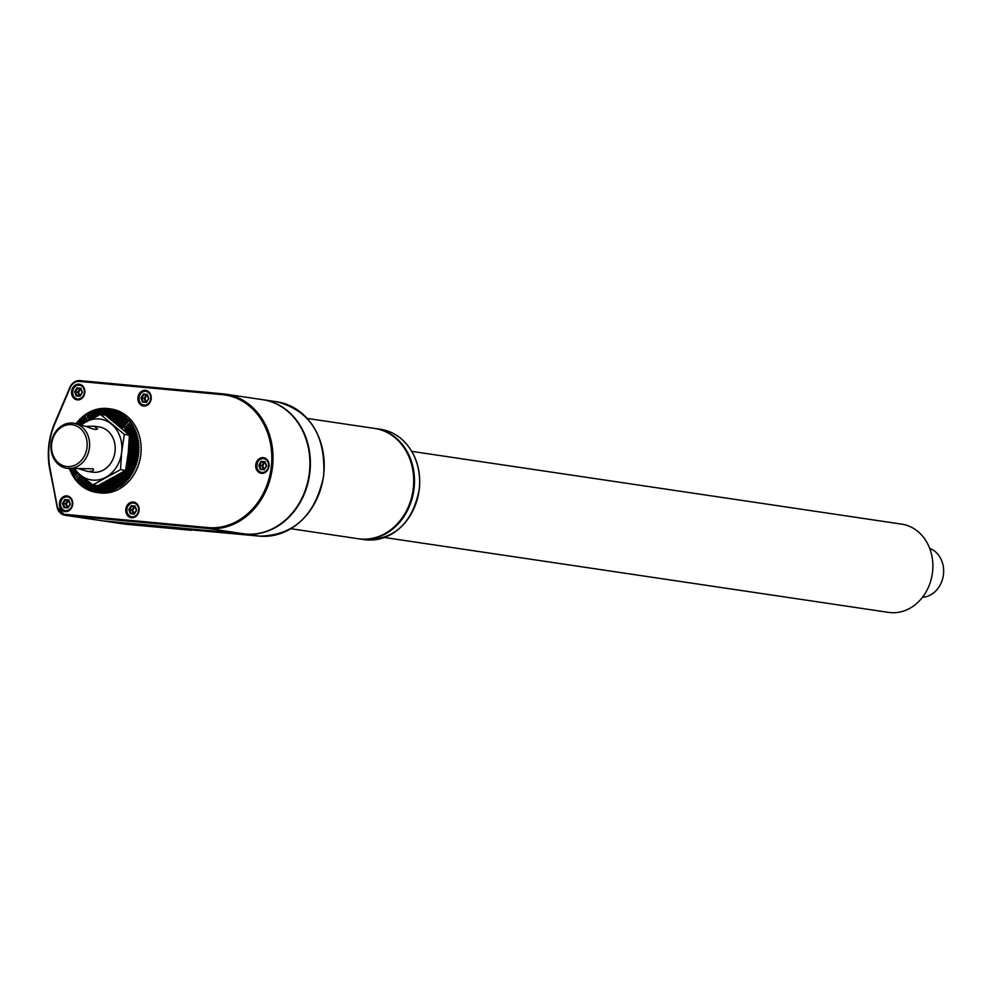 <?xml version="1.0" encoding="UTF-8"?>
<svg xmlns="http://www.w3.org/2000/svg" width="993" height="993" viewBox="0 0 993 993"><rect width="100%" height="100%" fill="white"/><g stroke="black" fill="none" stroke-linecap="round" stroke-linejoin="round"><path stroke-width="1.49" d="M125.59 470.434L120.501 469.677L92.771 484.932L97.86 485.689L125.59 470.434L128.234 452.907L138.896 453.95L138.052 452.932A42.327 35.674 98.4 0 0 138.089 452.485L139.082 451.741L138.201 450.735A42.327 35.674 98.4 0 0 138.226 450.276L139.181 449.531L138.25 448.526A42.327 35.674 98.4 0 0 138.25 448.066L139.169 447.334L138.213 446.316A42.327 35.674 98.4 0 0 138.188 445.869L139.07 445.137L138.064 444.132A42.327 35.674 98.4 0 0 138.027 443.672L138.871 442.952L137.828 441.959A42.327 35.674 98.4 0 0 137.766 441.5L138.573 440.793L137.493 439.8A42.327 35.674 98.4 0 0 137.406 439.365L138.176 438.658L137.059 437.677A42.327 35.674 98.4 0 0 136.96 437.243L137.679 436.56L136.525 435.592A42.327 35.674 98.4 0 0 136.401 435.17L137.096 434.5L135.904 433.556A42.327 35.674 98.4 0 0 135.768 433.134L136.413 432.476L135.197 431.558A42.327 35.674 98.4 0 0 135.036 431.148L135.656 430.515L134.39 429.609A42.327 35.674 98.4 0 0 134.204 429.212L134.8 428.604L133.496 427.722A42.327 35.674 98.4 0 0 133.298 427.338L133.856 426.742L132.516 425.898A42.327 35.674 98.4 0 0 132.305 425.525L132.826 424.967L131.461 424.135A42.327 35.674 98.4 0 0 131.225 423.775L131.721 423.241L130.319 422.447A42.327 35.674 98.4 0 0 130.071 422.112L130.53 421.603L129.102 420.833A42.327 35.674 98.4 0 0 128.842 420.511L129.276 420.039L127.824 419.307A42.327 35.674 98.4 0 0 127.538 418.996L126.459 417.867A42.327 35.674 98.4 0 0 126.173 417.581L125.044 416.514A42.327 35.674 98.4 0 0 124.733 416.241L123.554 415.248A42.327 35.674 98.4 0 0 123.231 415L122.002 414.093A42.327 35.674 98.4 0 0 121.68 413.858L120.414 413.026A42.327 35.674 98.4 0 0 120.079 412.815L118.763 412.07A42.327 35.674 98.4 0 0 118.415 411.884L117.075 411.214A42.327 35.674 98.4 0 0 116.715 411.04L115.337 410.457A42.327 35.674 98.4 0 0 114.977 410.32L113.574 409.824A42.327 35.674 98.4 0 0 113.202 409.712L111.775 409.302A42.327 35.674 98.4 0 0 111.402 409.203L109.95 408.88A42.327 35.674 98.4 0 0 109.578 408.818L108.113 408.582A42.327 35.674 98.4 0 0 107.728 408.533L106.251 408.396A42.327 35.674 98.4 0 0 105.866 408.384L105.432 415.136M81.289 424.47L78.211 420.871L81.116 424.57L100.442 414.391L105.519 415.148L106.251 408.396M100.442 414.391L124.336 434.413L129.413 435.17L105.519 415.148M86.143 426.394L94.161 426.22L97.575 429.001C96.085 429.957 92.535 429.187 86.937 426.705L73.631 423.167A22.827 19.252 98.4 0 1 89.32 448.575A22.827 19.252 98.4 0 1 66.928 468.336A22.827 19.252 98.4 0 1 51.102 443.97A22.827 19.252 98.4 0 1 73.631 423.167M51.648 443.97A21.076 17.762 98.4 0 1 80.16 428.293A21.076 17.762 98.4 0 1 76.225 464.563A21.076 17.762 98.4 0 1 51.648 443.97M66.928 468.336L93.131 468.783C94.385 470.67 92.486 471.526 87.446 471.377L78.708 468.721M290.837 528.723L358.312 538.74A55.757 47.006 -81.6 0 0 413.324 487.923A55.757 47.006 -81.6 0 0 374.696 428.442L307.222 418.425M84.839 392.645A7.907 6.666 98.4 0 1 77.044 399.844A7.907 6.666 98.4 0 1 71.608 391.056A7.907 6.666 98.4 0 1 79.366 384.217A7.907 6.666 98.4 0 1 84.839 392.645M151.197 398.789A7.907 6.666 98.4 0 1 143.402 405.988A7.907 6.666 98.4 0 1 137.977 397.2A7.907 6.666 98.4 0 1 145.723 390.361A7.907 6.666 98.4 0 1 151.197 398.789M139.07 510.489A7.907 6.666 98.4 0 1 131.275 517.688A7.907 6.666 98.4 0 1 125.838 508.9A7.907 6.666 98.4 0 1 133.596 502.061A7.907 6.666 98.4 0 1 139.07 510.489M269.016 466.102A7.907 6.666 98.4 0 1 261.221 473.301A7.907 6.666 98.4 0 1 255.797 464.513A7.907 6.666 98.4 0 1 263.542 457.674A7.907 6.666 98.4 0 1 269.016 466.102M72.7 504.345A7.907 6.666 98.4 0 1 64.905 511.544A7.907 6.666 98.4 0 1 59.481 502.756A7.907 6.666 98.4 0 1 67.226 495.917A7.907 6.666 98.4 0 1 72.7 504.345M96.309 485.453L95.266 492.23L99.101 492.813A42.327 35.674 -81.6 0 0 140.857 454.248A42.327 35.674 -81.6 0 0 111.539 409.091L109.304 408.756M262.748 399.695A67.747 57.11 98.4 0 1 262.984 399.72A67.747 57.11 98.4 0 1 309.742 473.574A67.747 57.11 98.4 0 1 245.718 534.073L102.713 520.841A11.556 9.744 98.4 0 1 102.267 520.791A11.556 9.744 98.4 0 1 102.031 520.754M183.866 529.17L259.558 536.133L183.73 529.17A11.556 9.744 -81.6 0 0 183.99 529.182L194.541 530.051M124.262 524.043L102.713 520.841M358.709 538.802A55.757 47.006 -81.6 0 0 359.106 538.864A55.757 47.006 -81.6 0 0 414.118 488.047A55.757 47.006 -81.6 0 0 375.491 428.554A55.757 47.006 -81.6 0 0 375.093 428.504M381.014 535.575A55.323 46.634 -81.6 0 0 413.423 490.567A55.323 46.634 -81.6 0 0 395.487 438.074M384.415 537.498L888.561 612.383A44.611 37.597 -81.6 0 0 932.576 571.72A44.611 37.597 -81.6 0 0 901.669 524.13L411.81 451.381M265.057 462.378L261.184 461.335L258.788 465.171L260.315 469.366L264.237 469.726L266.62 465.903L265.106 461.708L261.184 461.335M265.255 462.937L264.001 462.279L261.916 465.605L258.788 465.171M135.098 506.765L131.237 505.722L128.842 509.558L130.368 513.753L134.278 514.113L136.674 510.29L135.147 506.095L131.237 505.722M135.309 507.324L134.055 506.666L131.97 509.992L128.842 509.558M147.237 395.065L143.377 394.022L140.981 397.858L142.495 402.053L146.418 402.413L148.813 398.59L147.287 394.395L143.377 394.022M147.436 395.624L146.182 394.966L144.109 398.292L140.981 397.858M68.74 500.621L64.868 499.591L62.472 503.414L63.999 507.609L67.909 507.982L70.304 504.146L68.79 499.951L64.868 499.591M68.939 501.18L67.685 500.522L65.6 503.861L62.472 503.414M80.867 388.921L77.007 387.891L74.612 391.714L76.138 395.909L80.048 396.281L82.444 392.446L80.917 388.251L77.007 387.891M81.078 389.479L79.825 388.822L77.739 392.161L74.612 391.714M148.578 398.565L147.163 394.854L148.578 398.578L146.418 402.413M146.381 401.966L148.813 398.59M147.187 394.929L143.848 394.618L141.763 397.945L143.091 401.594L142.495 402.053M263.517 469.155L264.461 468.857M263.195 469.118L261.916 465.605L262.711 465.692L263.84 468.795M266.385 465.878L264.982 462.167L266.323 465.878L264.2 469.279L266.62 465.903M265.007 462.241L261.668 461.931L259.583 465.258L260.911 468.907L260.315 469.366M79.341 395.698L80.284 395.4M79.018 395.673L77.739 392.161L78.534 392.247L79.651 395.351M82.208 392.421L80.793 388.71L82.146 392.421L80.023 395.822L82.444 392.446M80.818 388.784L77.479 388.474L75.406 391.813L76.722 395.45L76.138 395.909M67.201 507.398L68.145 507.1M66.879 507.361L65.6 503.861L66.394 503.947L67.524 507.038M70.069 504.121L68.654 500.41L70.007 504.121L67.884 507.522L70.304 504.146M68.691 500.484L65.352 500.174L63.267 503.513L64.595 507.15L63.999 507.609M133.571 513.542L134.514 513.244M133.248 513.505L131.97 509.992L132.764 510.079L133.881 513.182M136.438 510.265L135.023 506.554L136.376 510.265L134.254 513.666L136.674 510.29M135.048 506.629L131.709 506.318L129.636 509.645L130.952 513.294L130.368 513.753M145.698 401.842L146.641 401.544M145.375 401.805L144.109 398.292L144.891 398.379L146.021 401.482M295.852 419.878A67.4 56.824 98.4 0 1 280.386 524.031M207.971 527.581A66.879 56.378 -81.6 0 0 271.35 466.313A66.879 56.378 -81.6 0 0 222.407 394.655L79.415 381.424A10.675 8.999 -81.6 0 0 70.218 387.655L54.95 423.477A66.879 56.378 -81.6 0 0 50.047 468.659L57.296 506.567A10.675 8.999 -81.6 0 0 64.967 514.349L207.971 527.581L208.344 528.524A67.747 57.11 -81.6 0 0 272.367 468.013A67.747 57.11 -81.6 0 0 225.61 394.171L262.512 399.658A67.747 57.11 98.4 0 1 309.27 473.5A67.747 57.11 98.4 0 1 245.246 533.998L102.254 520.779A11.556 9.744 98.4 0 1 101.795 520.717A11.556 9.744 98.4 0 1 101.348 520.642M128.134 453.714L137.866 454.682L138.896 453.95M137.866 454.682A42.327 35.674 98.4 0 1 137.804 455.142L138.61 456.147L137.53 456.879A42.327 35.674 98.4 0 1 137.456 457.326L138.226 458.332L137.108 459.051A42.327 35.674 98.4 0 1 137.009 459.498L137.742 460.491L136.587 461.199A42.327 35.674 98.4 0 1 136.475 461.646L137.171 462.626L135.979 463.321A42.327 35.674 98.4 0 1 135.842 463.756L136.5 464.724L135.284 465.407A42.327 35.674 98.4 0 1 135.122 465.841L135.743 466.784L134.489 467.455A42.327 35.674 98.4 0 1 134.316 467.877L134.899 468.808L133.608 469.453A42.327 35.674 98.4 0 1 133.41 469.863L133.968 470.769L132.64 471.402A42.327 35.674 98.4 0 1 132.429 471.799L132.95 472.693L131.585 473.289A42.327 35.674 98.4 0 1 131.361 473.673L131.846 474.542L130.455 475.113A42.327 35.674 98.4 0 1 130.22 475.486L130.679 476.33L129.251 476.876A42.327 35.674 98.4 0 1 128.991 477.236L129.425 478.043L127.973 478.564A42.327 35.674 98.4 0 1 127.7 478.911L128.097 479.693L126.62 480.178A42.327 35.674 98.4 0 1 126.334 480.5L126.707 481.245L125.205 481.704A42.327 35.674 98.4 0 1 124.907 482.015L125.255 482.735L123.728 483.157A42.327 35.674 98.4 0 1 123.417 483.442L123.74 484.125L122.189 484.51A42.327 35.674 98.4 0 1 121.866 484.783L122.176 485.416L120.6 485.776A42.327 35.674 98.4 0 1 120.265 486.024L120.55 486.62L118.961 486.93A42.327 35.674 98.4 0 1 118.614 487.166L117.273 487.997A42.327 35.674 98.4 0 1 116.913 488.208L115.548 488.966A42.327 35.674 98.4 0 1 115.176 489.152L113.785 489.822A42.327 35.674 98.4 0 1 113.413 489.983L111.986 490.567A42.327 35.674 98.4 0 1 111.613 490.716L110.161 491.212A42.327 35.674 98.4 0 1 109.789 491.324L108.324 491.734A42.327 35.674 98.4 0 1 107.939 491.833L106.462 492.156A42.327 35.674 98.4 0 1 106.077 492.23L104.6 492.454A42.327 35.674 98.4 0 1 104.215 492.503L102.726 492.64A42.327 35.674 98.4 0 1 102.329 492.665L100.852 492.714A42.327 35.674 98.4 0 1 100.454 492.714L98.977 492.665A42.327 35.674 98.4 0 1 98.592 492.64L97.115 492.503A42.327 35.674 98.4 0 1 96.731 492.466L96.88 492.491M95.266 492.23A42.327 35.674 98.4 0 1 94.881 492.156L96.222 485.44M94.757 485.217L93.441 491.845L94.894 492.118M93.441 491.845A42.327 35.674 98.4 0 1 93.057 491.746L94.67 485.205M93.193 484.994L91.629 491.336L93.081 491.647M91.629 491.336A42.327 35.674 98.4 0 1 91.269 491.225L93.094 484.969M91.778 484.162L89.867 490.728L91.306 491.076M89.867 490.728A42.327 35.674 98.4 0 1 89.494 490.579L91.716 484.112M90.462 483.144L88.116 489.996L89.569 490.393M88.116 489.996A42.327 35.674 98.4 0 1 87.769 489.834L90.413 483.107M89.184 482.139L86.416 489.164L87.856 489.599M86.416 489.164A42.327 35.674 98.4 0 1 86.068 488.978L89.147 482.114M87.918 481.158L84.765 488.233L86.205 488.705M84.765 488.233A42.327 35.674 98.4 0 1 84.43 488.022L87.893 481.133M86.676 480.178L83.151 487.191L84.591 487.7M83.151 487.191A42.327 35.674 98.4 0 1 82.829 486.955L86.652 480.153M85.448 479.185L81.6 486.049L83.027 486.607M81.6 486.049A42.327 35.674 98.4 0 1 81.289 485.788L85.423 479.172M80.11 484.807A42.327 35.674 98.4 0 1 79.8 484.534L84.194 478.179L80.11 484.807L81.525 485.403M78.67 483.467A42.327 35.674 98.4 0 1 78.373 483.181L82.965 477.186L78.67 483.467L80.085 484.112M81.774 476.193L77.293 482.039L78.72 482.735M77.293 482.039A42.327 35.674 98.4 0 1 77.02 481.742L81.736 476.168M80.532 475.175L75.989 480.538L77.417 481.27M75.989 480.538A42.327 35.674 98.4 0 1 75.729 480.215L76.176 479.718L74.76 478.936A42.327 35.674 98.4 0 1 74.512 478.601L74.996 478.08L73.606 477.273A42.327 35.674 98.4 0 1 73.383 476.913L73.879 476.367L72.526 475.523A42.327 35.674 98.4 0 1 72.315 475.151L72.861 474.58L71.533 473.711A42.327 35.674 98.4 0 1 71.347 473.326L71.918 472.73L70.627 471.836A42.327 35.674 98.4 0 1 70.453 471.439L71.062 470.806L69.808 469.9A42.327 35.674 98.4 0 1 69.647 469.49L70.267 468.833M78.174 423.862L76.871 422.484L77.28 423.279L76.449 423.589M76.871 422.484A42.327 35.674 98.4 0 1 77.144 422.137L78.608 421.64M78.211 420.871A42.327 35.674 98.4 0 1 78.509 420.548L79.999 420.076L79.626 419.344A42.327 35.674 98.4 0 1 79.937 419.034L81.451 418.599L81.116 417.892A42.327 35.674 98.4 0 1 81.426 417.606L82.965 417.209L82.642 416.539A42.327 35.674 98.4 0 1 82.978 416.266L84.542 415.906L84.244 415.273A42.327 35.674 98.4 0 1 84.579 415.024L86.155 414.702L85.882 414.106A42.327 35.674 98.4 0 1 86.23 413.882L87.794 413.597M90.276 419.518L87.57 413.051A42.327 35.674 98.4 0 1 87.918 412.84L89.482 412.604M91.716 418.773L89.296 412.083A42.327 35.674 98.4 0 1 89.655 411.896L91.207 411.698M93.168 418.028L91.058 411.226A42.327 35.674 98.4 0 1 91.43 411.065L92.97 410.903M94.608 417.283L92.845 410.481A42.327 35.674 98.4 0 1 93.23 410.332L94.757 410.221M96.073 416.551L94.67 409.836A42.327 35.674 98.4 0 1 95.055 409.712L96.569 409.65M97.562 415.806L96.52 409.302A42.327 35.674 98.4 0 1 96.892 409.215L98.406 409.178M99.089 415.062L98.369 408.893A42.327 35.674 98.4 0 1 98.754 408.818L100.256 408.831M100.653 414.429L100.243 408.595A42.327 35.674 98.4 0 1 100.628 408.545L102.118 408.595M102.267 414.664L102.118 408.408A42.327 35.674 98.4 0 1 102.502 408.384L103.992 408.471M103.868 414.9L103.992 408.334A42.327 35.674 98.4 0 1 104.377 408.334L105.854 408.471M128.469 450.524L138.226 450.276M130.791 450.512L138.201 450.735M128.382 451.418L139.082 451.741M138.089 452.485L128.308 452.113M130.679 452.262L138.052 452.932M130.48 454L137.804 455.142M128.047 454.509L138.61 456.147M127.948 455.303L137.53 456.879M130.22 455.737L137.456 457.326M127.861 456.048L138.226 458.332M127.749 456.917L137.108 459.051M129.872 457.463L137.009 459.498M127.663 457.612L137.742 460.491M127.538 458.53L136.587 461.199M129.462 459.163L136.475 461.646M127.452 459.188L137.171 462.626M127.303 460.181L135.979 463.321M128.966 460.839L135.842 463.756M127.216 460.789L136.5 464.724M127.054 461.857L135.284 465.407M128.395 462.49L135.122 465.841M126.967 462.415L135.743 466.784M126.781 463.57L134.489 467.455M127.762 464.103L134.316 467.877M126.707 464.091L134.899 468.808M126.496 465.332L133.608 469.453M127.054 465.692L133.41 469.863M126.409 465.816L133.968 470.769M126.185 467.157L132.64 471.402M126.285 467.231L132.429 471.799M126.099 467.591L132.95 472.693M125.85 469.019L131.585 473.289M125.838 469.056L131.361 473.673M125.763 469.441L131.846 474.542M125.18 470.694L130.455 475.113M125.13 470.719L130.22 475.486M124.87 470.881L130.679 476.33M123.666 471.625L129.251 476.876M123.653 471.638L128.991 477.236M123.442 471.762L129.425 478.043M122.238 472.507L127.973 478.564M122.561 472.879L127.7 478.911M122.065 472.606L128.097 479.693M120.861 473.338L126.62 480.178M121.494 474.157L126.334 480.5M120.724 473.413L126.707 481.245M119.52 474.133L125.205 481.704M120.364 475.362L124.907 482.015M119.421 474.195L125.255 482.735M118.204 474.902L123.728 483.157M119.185 476.503L123.417 483.442M118.142 474.939L123.74 484.125M116.926 475.647L122.189 484.51M117.956 477.571L121.866 484.783M116.889 475.672L122.176 485.416M120.55 486.62L115.647 476.379L120.6 485.776M116.69 478.552L120.265 486.024M114.394 477.087L118.961 486.93M115.387 479.47L118.614 487.166M113.14 477.782L117.273 487.997M114.046 480.314L116.913 488.208M111.886 478.477L115.548 488.966M112.681 481.059L115.176 489.152M110.62 479.16L113.785 489.822M111.278 481.729L113.413 489.983M109.342 479.842L111.986 490.567M109.851 482.325L111.613 490.716M108.051 480.538L110.161 491.212M108.411 482.821L109.789 491.324M106.723 481.233L108.324 491.734M106.946 483.231L107.939 491.833M105.37 481.928L106.462 492.156M105.469 483.541L106.077 492.23M103.967 482.648L104.6 492.454M103.992 483.777L104.215 492.503M102.515 483.38L102.726 492.64M102.502 483.914L102.329 492.665M100.454 492.714L101.013 484.137L100.852 492.714M99.474 484.894L98.977 492.665M99.424 484.919L98.592 492.64M97.86 485.676L97.115 492.503M97.773 485.664L96.731 492.466M79.279 474.12L74.76 478.936M78 473.028L73.606 477.273M77.913 472.953L73.383 476.913M77.851 472.904L73.879 476.367M76.684 471.898L72.526 475.523M76.585 471.812L72.315 475.151M76.486 471.725L72.861 474.58M75.344 470.732L71.533 473.711M75.207 470.62L71.347 473.326M75.083 470.496L71.918 472.73M73.954 469.503L70.627 471.836M73.78 469.354L70.453 471.439M73.619 469.217L71.062 470.806M71.297 468.969L69.808 469.9M70.726 468.895L69.647 469.49M78.695 423.961L77.144 422.137M81.438 424.383L78.509 420.548M82.729 423.651L79.999 420.076M82.866 423.577L79.626 419.344M82.99 423.502L79.937 419.034M84.306 422.77L81.451 418.599M84.405 422.708L81.116 417.892M84.504 422.658L81.426 417.606M120.501 469.677L121.692 451.939A30.733 25.905 -81.6 0 0 111.663 424.296A30.733 25.905 -81.6 0 0 85.845 421.901L82.965 417.209M85.907 421.876L82.642 416.539M85.981 421.826L82.978 416.266M87.347 421.094L84.542 415.906M87.372 421.069L84.244 415.273M87.446 421.032L84.579 415.024M88.898 420.25L86.23 413.882M90.338 419.493L87.918 412.84M91.778 418.736L89.655 411.896M93.218 417.991L91.43 411.065M94.683 417.259L93.23 410.332M96.147 416.514L95.055 409.712M97.649 415.757L96.892 409.215M99.188 415L98.754 408.818M100.777 414.441L100.628 408.545M102.378 414.677L102.502 408.384M103.955 414.913L104.377 408.334M106.896 416.204L107.728 408.533M106.934 416.241L108.113 408.582M108.274 417.271L109.578 408.818M108.287 417.283L109.95 408.88M109.59 418.301L111.402 409.203M109.689 417.817L111.775 409.302M110.856 419.294L113.202 409.712M111.117 418.214L113.574 409.824M112.072 420.262L114.977 410.32M112.519 418.711L115.337 410.457M113.252 421.206L116.715 411.04M113.897 419.294L117.075 411.214M114.394 422.137L118.415 411.884M115.238 419.965L118.763 412.07M115.523 423.043L120.079 412.815M116.541 420.722L120.414 413.026M116.628 423.961L121.68 413.858M117.819 421.553L122.002 414.093M117.708 424.855L123.231 415M119.048 422.472L123.554 415.248M118.8 425.774L124.733 416.241M120.227 423.465L125.044 416.514M119.88 426.68L126.173 417.581M121.357 424.52L126.459 417.867M120.96 427.611L127.538 418.996M122.437 425.662L127.824 419.307M122.04 428.554L128.842 420.511M123.467 426.866L129.102 420.833M124.435 428.132L130.319 422.447M124.237 430.478L131.721 423.241M124.274 430.503L131.225 423.775M125.341 429.46L131.461 424.135M125.354 431.471L132.826 424.967M125.416 431.521L132.305 425.525M126.198 430.85L132.516 425.898M126.508 432.501L133.856 426.742M126.595 432.588L133.298 427.338M126.967 432.303L133.496 427.722M127.687 433.581L134.8 428.604M127.812 433.693L134.204 429.212M127.824 433.705L134.39 429.609M128.916 434.711L135.656 430.515M135.197 431.558L129.115 434.897L135.036 431.148M129.375 436.349L136.413 432.476M135.904 433.556L129.363 436.684L135.768 433.134M129.301 438.236L137.096 434.5M129.289 438.583L136.401 435.17M129.4 438.521L136.525 435.592M129.227 440.036L137.679 436.56M129.202 440.42L136.96 437.243M129.835 440.172L137.059 437.677M129.127 441.773L138.176 438.658M129.102 442.208L137.406 439.365M130.182 441.848L137.493 439.8M129.028 443.461L138.573 440.793M129.003 443.933L137.766 441.5M130.455 443.548L137.828 441.959M128.929 445.112L138.871 442.952M128.891 445.621L138.027 443.672M130.654 445.274L138.064 444.132M128.805 446.726L139.07 445.137M128.755 447.284L138.188 445.869M130.778 447.011L138.213 446.316M128.68 448.302L139.169 447.334M128.618 448.91L138.25 448.066M130.815 448.762L138.25 448.526M128.531 449.866L139.181 449.531M128.234 452.907L129.413 435.17M92.771 484.932L80.098 474.803A30.733 25.905 -81.6 0 0 105.916 477.199A30.733 25.905 -81.6 0 0 121.692 451.939L124.336 434.413M75.009 469.044A30.733 25.905 -81.6 0 0 80.098 474.803L73.47 469.081M85.845 421.901A30.733 25.905 -81.6 0 0 81.662 424.756M87.446 471.377L92.523 472.134A22.827 19.252 -81.6 0 0 115.051 451.331A22.827 19.252 -81.6 0 0 99.238 426.965L94.161 426.22M125.391 524.192L194.616 530.051M929.709 548.397A25.11 21.176 98.4 0 1 943.35 575.319A25.11 21.176 98.4 0 1 922.621 597.302A25.11 21.176 98.4 0 1 922.435 597.314M259.558 536.133C293.928 535.5 315.302 515.417 323.681 475.883C325.778 435.344 310.164 410.643 276.811 401.78A67.747 57.11 -81.6 0 1 323.569 475.622A67.747 57.11 -81.6 0 1 259.545 536.133L245.718 534.073M70.218 387.655L70.019 387.357A11.556 9.744 -81.6 0 1 79.949 380.617L222.966 393.861A67.747 57.11 -81.6 0 1 225.61 394.171L222.953 393.849L222.407 394.655M69.969 387.493L54.95 423.477M57.011 506.691L50.047 468.659M54.702 423.316A67.747 57.11 -81.6 0 0 49.749 468.783M79.415 381.424L79.961 380.617C75.443 380.48 72.092 382.739 69.882 387.382L54.615 423.204C48.458 438.012 46.808 453.242 49.65 468.895L57.296 506.567M101.795 520.717L64.893 515.243A11.556 9.744 -81.6 0 1 57.035 506.864L64.893 515.243A11.556 9.744 -81.6 0 0 65.339 515.293L64.967 514.349M125.155 524.18L65.339 515.293L208.344 528.524L245.246 533.998M419.257 488.804A55.757 47.006 -81.6 0 0 380.629 429.324C389.653 430.726 397.56 434.835 404.362 441.637C416.03 454.136 421.044 469.863 419.394 488.829C412.542 523.373 394.159 540.304 364.245 539.621A55.757 47.006 -81.6 0 0 419.257 488.804M69.336 510.402A7.46 6.293 98.4 0 1 65.575 511.209A7.46 6.293 98.4 0 1 60.399 503.24A7.46 6.293 98.4 0 1 67.772 496.438A7.46 6.293 98.4 0 1 71.136 498.3M265.652 472.159A7.46 6.293 98.4 0 1 261.891 472.953A7.46 6.293 98.4 0 1 256.715 464.997A7.46 6.293 98.4 0 1 264.088 458.195A7.46 6.293 98.4 0 1 267.452 460.044M135.693 516.546A7.46 6.293 98.4 0 1 131.945 517.341A7.46 6.293 98.4 0 1 126.769 509.384A7.46 6.293 98.4 0 1 134.129 502.582A7.46 6.293 98.4 0 1 137.493 504.432M147.833 404.846A7.46 6.293 98.4 0 1 144.072 405.64A7.46 6.293 98.4 0 1 138.908 397.684A7.46 6.293 98.4 0 1 146.269 390.882A7.46 6.293 98.4 0 1 149.633 392.731M81.463 398.714A7.46 6.293 98.4 0 1 77.715 399.509A7.46 6.293 98.4 0 1 72.539 391.54A7.46 6.293 98.4 0 1 79.899 384.738A7.46 6.293 98.4 0 1 83.263 386.6M72.7 391.54A6.939 5.846 98.4 0 1 82.084 386.376A6.939 5.846 98.4 0 1 80.793 398.317A6.939 5.846 98.4 0 1 72.7 391.54M139.07 397.684A6.939 5.846 98.4 0 1 148.453 392.52A6.939 5.846 98.4 0 1 147.163 404.461A6.939 5.846 98.4 0 1 139.07 397.684M256.889 464.997A6.939 5.846 98.4 0 1 266.273 459.833A6.939 5.846 98.4 0 1 264.97 471.774A6.939 5.846 98.4 0 1 256.889 464.997M126.93 509.384A6.939 5.846 98.4 0 1 136.314 504.221A6.939 5.846 98.4 0 1 135.023 516.161A6.939 5.846 98.4 0 1 126.93 509.384M60.573 503.24A6.939 5.846 98.4 0 1 69.957 498.076A6.939 5.846 98.4 0 1 68.654 510.017A6.939 5.846 98.4 0 1 60.573 503.24M264.486 462.862L262.711 465.692M130.952 513.294L134.291 513.604L130.952 513.294M134.527 507.249L132.764 510.079M146.666 395.549L144.891 398.379M68.169 501.105L66.394 503.947M76.722 395.462L80.061 395.76L76.722 395.45M80.296 389.405L78.534 392.247M79.961 380.617L222.953 393.849M359.106 538.864L364.245 539.621M375.491 428.554L380.629 429.324M262.984 399.72L276.811 401.78M69.324 496.674L67.772 496.438C63.726 496.339 61.243 498.61 60.325 503.228C60.176 507.597 61.938 510.265 65.575 511.209L67.139 511.432M265.64 458.431L264.088 458.195C260.042 458.096 257.559 460.355 256.641 464.985C256.492 469.354 258.254 472.01 261.891 472.953L263.455 473.189M135.693 502.818L134.129 502.582C130.095 502.483 127.613 504.742 126.694 509.372C126.545 513.741 128.296 516.397 131.945 517.341L133.496 517.576M147.833 391.118L146.269 390.882C142.222 390.783 139.74 393.042 138.821 397.672C138.685 402.041 140.435 404.697 144.072 405.64L145.636 405.876M81.463 384.974L79.899 384.738C75.853 384.639 73.37 386.91 72.464 391.527C72.315 395.897 74.065 398.565 77.715 399.509L79.266 399.732M125.403 524.192L191.401 530.299"/></g></svg>
